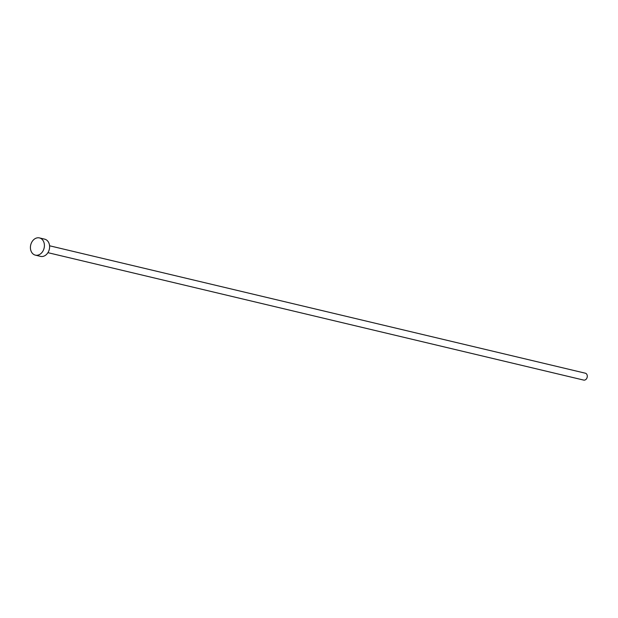 <?xml version="1.0" encoding="UTF-8"?>
<svg xmlns="http://www.w3.org/2000/svg" width="618" height="618" viewBox="0 0 618 618"><rect width="100%" height="100%" fill="white"/><g stroke="black" fill="none" stroke-linecap="round" stroke-linejoin="round"><path stroke-width="0.93" d="M49.571 245.779L585.316 373.195A3.538 2.75 103.4 0 1 587.1 377.536A3.538 2.75 103.4 0 1 583.678 380.085L47.934 252.669M39.459 237.915L44.666 239.158A8.853 6.875 103.4 0 1 49.131 250.012A8.853 6.875 103.4 0 1 40.572 256.377L35.365 255.141A8.853 6.875 103.4 0 1 30.9 244.28A8.853 6.875 103.4 0 1 39.459 237.915A8.853 6.875 103.4 0 1 43.932 248.776A8.853 6.875 103.4 0 1 35.365 255.141"/></g></svg>
